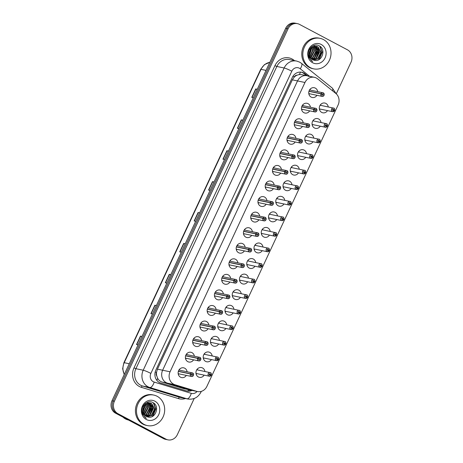 <?xml version="1.0" encoding="UTF-8"?>
<svg xmlns="http://www.w3.org/2000/svg" width="463" height="463" viewBox="0 0 463 463"><rect width="100%" height="100%" fill="white"/><g stroke="black" fill="none" stroke-linecap="round" stroke-linejoin="round"><path stroke-width="0.69" d="M312.288 125.311A4.989 4.491 101.8 0 0 312.809 124.611A4.989 4.491 101.8 0 1 312.288 125.311M313.573 120.947A4.989 4.491 101.8 0 0 313.376 120.102A4.989 4.491 101.8 0 1 313.573 120.947M320.246 126.168A4.989 4.491 -78.2 0 1 315.535 128.367A4.989 4.491 -78.2 0 1 314.458 127.979A4.989 4.491 -78.2 0 1 312.322 121.948A4.989 4.491 -78.2 0 1 317.572 118.597A4.989 4.491 -78.2 0 1 318.648 118.991A4.989 4.491 -78.2 0 1 321.009 122.504M305.036 140.868A4.989 4.491 101.8 0 0 305.551 140.173A4.989 4.491 101.8 0 1 305.036 140.868M306.315 136.51A4.989 4.491 101.8 0 0 306.124 135.665A4.989 4.491 101.8 0 1 306.315 136.51M312.988 141.724A4.989 4.491 -78.2 0 1 308.277 143.929A4.989 4.491 -78.2 0 1 307.2 143.536A4.989 4.491 -78.2 0 1 305.065 137.511A4.989 4.491 -78.2 0 1 310.32 134.16A4.989 4.491 -78.2 0 1 311.391 134.548A4.989 4.491 -78.2 0 1 313.758 138.061M297.778 156.43A4.989 4.491 101.8 0 0 298.294 155.73A4.989 4.491 101.8 0 1 297.778 156.43M299.063 152.072A4.989 4.491 101.8 0 0 298.866 151.222A4.989 4.491 101.8 0 1 299.063 152.072M305.736 157.287A4.989 4.491 -78.2 0 1 301.019 159.486A4.989 4.491 -78.2 0 1 299.943 159.098A4.989 4.491 -78.2 0 1 297.807 153.074A4.989 4.491 -78.2 0 1 303.062 149.723A4.989 4.491 -78.2 0 1 304.139 150.11A4.989 4.491 -78.2 0 1 306.5 153.623M290.521 171.993A4.989 4.491 101.8 0 0 291.042 171.293A4.989 4.491 101.8 0 1 290.521 171.993M291.806 167.629A4.989 4.491 101.8 0 0 291.609 166.784A4.989 4.491 101.8 0 1 291.806 167.629M298.479 172.849A4.989 4.491 -78.2 0 1 293.762 175.049A4.989 4.491 -78.2 0 1 292.691 174.661A4.989 4.491 -78.2 0 1 290.556 168.636A4.989 4.491 -78.2 0 1 295.805 165.279A4.989 4.491 -78.2 0 1 296.881 165.673A4.989 4.491 -78.2 0 1 299.243 169.186M283.263 187.55A4.989 4.491 101.8 0 0 283.784 186.855A4.989 4.491 101.8 0 1 283.263 187.55M284.548 183.192A4.989 4.491 101.8 0 0 284.351 182.347A4.989 4.491 101.8 0 1 284.548 183.192M291.221 188.406A4.989 4.491 -78.2 0 1 286.51 190.611A4.989 4.491 -78.2 0 1 285.434 190.218A4.989 4.491 -78.2 0 1 283.298 184.193A4.989 4.491 -78.2 0 1 288.547 180.842A4.989 4.491 -78.2 0 1 289.624 181.23A4.989 4.491 -78.2 0 1 291.985 184.749M276.012 203.112A4.989 4.491 101.8 0 0 276.527 202.418A4.989 4.491 101.8 0 1 276.012 203.112M277.291 198.754A4.989 4.491 101.8 0 0 277.1 197.904A4.989 4.491 101.8 0 1 277.291 198.754M283.964 203.969A4.989 4.491 -78.2 0 1 279.253 206.168A4.989 4.491 -78.2 0 1 278.176 205.78A4.989 4.491 -78.2 0 1 276.041 199.756A4.989 4.491 -78.2 0 1 281.296 196.405A4.989 4.491 -78.2 0 1 282.366 196.792A4.989 4.491 -78.2 0 1 284.733 200.305M268.754 218.675A4.989 4.491 101.8 0 0 269.269 217.975A4.989 4.491 101.8 0 1 268.754 218.675M270.039 214.311A4.989 4.491 101.8 0 0 269.842 213.466A4.989 4.491 101.8 0 1 270.039 214.311M276.712 219.531A4.989 4.491 -78.2 0 1 271.995 221.731A4.989 4.491 -78.2 0 1 270.919 221.343A4.989 4.491 -78.2 0 1 268.783 215.318A4.989 4.491 -78.2 0 1 274.038 211.961A4.989 4.491 -78.2 0 1 275.115 212.355A4.989 4.491 -78.2 0 1 277.476 215.868M261.497 234.237A4.989 4.491 101.8 0 0 262.017 233.537A4.989 4.491 101.8 0 1 261.497 234.237M262.781 229.874A4.989 4.491 101.8 0 0 262.585 229.029A4.989 4.491 101.8 0 1 262.781 229.874M269.454 235.094A4.989 4.491 -78.2 0 1 264.738 237.293A4.989 4.491 -78.2 0 1 263.667 236.9A4.989 4.491 -78.2 0 1 261.531 230.875A4.989 4.491 -78.2 0 1 266.781 227.524A4.989 4.491 -78.2 0 1 267.857 227.912A4.989 4.491 -78.2 0 1 270.218 231.431M254.239 249.794A4.989 4.491 101.8 0 0 254.76 249.1A4.989 4.491 101.8 0 1 254.239 249.794M255.524 245.436A4.989 4.491 101.8 0 0 255.327 244.586A4.989 4.491 101.8 0 1 255.524 245.436M262.197 250.651A4.989 4.491 -78.2 0 1 257.486 252.85A4.989 4.491 -78.2 0 1 256.409 252.462A4.989 4.491 -78.2 0 1 254.274 246.438A4.989 4.491 -78.2 0 1 259.523 243.087A4.989 4.491 -78.2 0 1 260.6 243.474A4.989 4.491 -78.2 0 1 262.961 246.987M246.987 265.357A4.989 4.491 101.8 0 0 247.502 264.657A4.989 4.491 101.8 0 1 246.987 265.357M248.266 260.999A4.989 4.491 101.8 0 0 248.075 260.148A4.989 4.491 101.8 0 1 248.266 260.999M254.939 266.213A4.989 4.491 -78.2 0 1 250.228 268.413A4.989 4.491 -78.2 0 1 249.152 268.025A4.989 4.491 -78.2 0 1 247.016 262A4.989 4.491 -78.2 0 1 252.271 258.649A4.989 4.491 -78.2 0 1 253.342 259.037A4.989 4.491 -78.2 0 1 255.709 262.55M239.73 280.919A4.989 4.491 101.8 0 0 240.245 280.219A4.989 4.491 101.8 0 1 239.73 280.919M241.009 276.556A4.989 4.491 101.8 0 0 240.818 275.711A4.989 4.491 101.8 0 1 241.009 276.556M247.688 281.776A4.989 4.491 -78.2 0 1 242.971 283.975A4.989 4.491 -78.2 0 1 241.894 283.587A4.989 4.491 -78.2 0 1 239.759 277.557A4.989 4.491 -78.2 0 1 245.014 274.206A4.989 4.491 -78.2 0 1 246.09 274.6A4.989 4.491 -78.2 0 1 248.452 278.113M232.472 296.476A4.989 4.491 101.8 0 0 232.987 295.782A4.989 4.491 101.8 0 1 232.472 296.476M233.757 292.118A4.989 4.491 101.8 0 0 233.56 291.273A4.989 4.491 101.8 0 1 233.757 292.118M240.43 297.333A4.989 4.491 -78.2 0 1 235.713 299.538A4.989 4.491 -78.2 0 1 234.643 299.144A4.989 4.491 -78.2 0 1 232.507 293.12A4.989 4.491 -78.2 0 1 237.756 289.769A4.989 4.491 -78.2 0 1 238.833 290.156A4.989 4.491 -78.2 0 1 241.194 293.669M225.215 312.039A4.989 4.491 101.8 0 0 225.736 311.339A4.989 4.491 101.8 0 1 225.215 312.039M226.5 307.681A4.989 4.491 101.8 0 0 226.303 306.83A4.989 4.491 101.8 0 1 226.5 307.681M233.173 312.895A4.989 4.491 -78.2 0 1 228.462 315.095A4.989 4.491 -78.2 0 1 227.385 314.707A4.989 4.491 -78.2 0 1 225.249 308.682A4.989 4.491 -78.2 0 1 230.499 305.331A4.989 4.491 -78.2 0 1 231.575 305.719A4.989 4.491 -78.2 0 1 233.937 309.232M217.963 327.601A4.989 4.491 101.8 0 0 218.478 326.901A4.989 4.491 101.8 0 1 217.963 327.601M219.242 323.238A4.989 4.491 101.8 0 0 219.051 322.393A4.989 4.491 101.8 0 1 219.242 323.238M225.915 328.458A4.989 4.491 -78.2 0 1 221.204 330.657A4.989 4.491 -78.2 0 1 220.128 330.269A4.989 4.491 -78.2 0 1 217.992 324.239A4.989 4.491 -78.2 0 1 223.241 320.888A4.989 4.491 -78.2 0 1 224.318 321.281A4.989 4.491 -78.2 0 1 226.685 324.795M210.706 343.158A4.989 4.491 101.8 0 0 211.221 342.464A4.989 4.491 101.8 0 1 210.706 343.158M211.985 338.8A4.989 4.491 101.8 0 0 211.794 337.955A4.989 4.491 101.8 0 1 211.985 338.8M218.663 344.015A4.989 4.491 -78.2 0 1 213.947 346.22A4.989 4.491 -78.2 0 1 212.87 345.826A4.989 4.491 -78.2 0 1 210.734 339.801A4.989 4.491 -78.2 0 1 215.989 336.451A4.989 4.491 -78.2 0 1 217.066 336.838A4.989 4.491 -78.2 0 1 219.427 340.357M203.448 358.721A4.989 4.491 101.8 0 0 203.963 358.026A4.989 4.491 101.8 0 1 203.448 358.721M204.733 354.363A4.989 4.491 101.8 0 0 204.536 353.512A4.989 4.491 101.8 0 1 204.733 354.363M211.406 359.577A4.989 4.491 -78.2 0 1 206.689 361.777A4.989 4.491 -78.2 0 1 205.618 361.389A4.989 4.491 -78.2 0 1 203.483 355.364A4.989 4.491 -78.2 0 1 208.732 352.013A4.989 4.491 -78.2 0 1 209.808 352.401A4.989 4.491 -78.2 0 1 212.17 355.914M196.19 374.283A4.989 4.491 101.8 0 0 196.711 373.583A4.989 4.491 101.8 0 1 196.19 374.283M197.475 369.92A4.989 4.491 101.8 0 0 197.279 369.075A4.989 4.491 101.8 0 1 197.475 369.92M204.148 375.14A4.989 4.491 -78.2 0 1 199.437 377.339A4.989 4.491 -78.2 0 1 198.361 376.951A4.989 4.491 -78.2 0 1 196.225 370.927A4.989 4.491 -78.2 0 1 201.474 367.57A4.989 4.491 -78.2 0 1 202.551 367.963A4.989 4.491 -78.2 0 1 204.912 371.476M319.545 109.748A4.989 4.491 101.8 0 0 320.066 109.048A4.989 4.491 101.8 0 1 319.545 109.748M320.83 105.39A4.989 4.491 101.8 0 0 320.633 104.54A4.989 4.491 101.8 0 1 320.83 105.39M327.503 110.605A4.989 4.491 -78.2 0 1 322.792 112.804A4.989 4.491 -78.2 0 1 321.716 112.416A4.989 4.491 -78.2 0 1 319.58 106.392A4.989 4.491 -78.2 0 1 324.829 103.041A4.989 4.491 -78.2 0 1 325.906 103.428A4.989 4.491 -78.2 0 1 328.267 106.941M301.726 110.003A4.989 4.491 101.8 0 0 302.246 109.303A4.989 4.491 101.8 0 1 301.726 110.003M303.01 105.645A4.989 4.491 101.8 0 0 302.814 104.794A4.989 4.491 101.8 0 1 303.01 105.645M309.683 110.86A4.989 4.491 -78.2 0 1 304.972 113.059A4.989 4.491 -78.2 0 1 303.896 112.671A4.989 4.491 -78.2 0 1 301.76 106.646A4.989 4.491 -78.2 0 1 307.01 103.295A4.989 4.491 -78.2 0 1 308.086 103.683A4.989 4.491 -78.2 0 1 310.447 107.196M294.474 125.566A4.989 4.491 101.8 0 0 294.989 124.865A4.989 4.491 101.8 0 1 294.474 125.566M295.753 121.202A4.989 4.491 101.8 0 0 295.562 120.357A4.989 4.491 101.8 0 1 295.753 121.202M302.426 126.422A4.989 4.491 -78.2 0 1 297.715 128.621A4.989 4.491 -78.2 0 1 296.638 128.234A4.989 4.491 -78.2 0 1 294.503 122.203A4.989 4.491 -78.2 0 1 299.758 118.852A4.989 4.491 -78.2 0 1 300.828 119.246A4.989 4.491 -78.2 0 1 303.196 122.759M287.216 141.122A4.989 4.491 101.8 0 0 287.731 140.428A4.989 4.491 101.8 0 1 287.216 141.122M288.495 136.764A4.989 4.491 101.8 0 0 288.304 135.919A4.989 4.491 101.8 0 1 288.495 136.764M295.174 141.979A4.989 4.491 -78.2 0 1 290.457 144.184A4.989 4.491 -78.2 0 1 289.381 143.79A4.989 4.491 -78.2 0 1 287.245 137.766A4.989 4.491 -78.2 0 1 292.5 134.415A4.989 4.491 -78.2 0 1 293.577 134.802A4.989 4.491 -78.2 0 1 295.938 138.321M279.959 156.685A4.989 4.491 101.8 0 0 280.474 155.985A4.989 4.491 101.8 0 1 279.959 156.685M281.244 152.327A4.989 4.491 101.8 0 0 281.047 151.476A4.989 4.491 101.8 0 1 281.244 152.327M287.917 157.542A4.989 4.491 -78.2 0 1 283.2 159.741A4.989 4.491 -78.2 0 1 282.129 159.353A4.989 4.491 -78.2 0 1 279.993 153.328A4.989 4.491 -78.2 0 1 285.243 149.977A4.989 4.491 -78.2 0 1 286.319 150.365A4.989 4.491 -78.2 0 1 288.68 153.878M272.701 172.248A4.989 4.491 101.8 0 0 273.222 171.547A4.989 4.491 101.8 0 1 272.701 172.248M273.986 167.884A4.989 4.491 101.8 0 0 273.789 167.039A4.989 4.491 101.8 0 1 273.986 167.884M280.659 173.104A4.989 4.491 -78.2 0 1 275.948 175.303A4.989 4.491 -78.2 0 1 274.872 174.916A4.989 4.491 -78.2 0 1 272.736 168.891A4.989 4.491 -78.2 0 1 277.985 165.534A4.989 4.491 -78.2 0 1 279.062 165.928A4.989 4.491 -78.2 0 1 281.423 169.441M265.449 187.81A4.989 4.491 101.8 0 0 265.965 187.11A4.989 4.491 101.8 0 1 265.449 187.81M266.729 183.446A4.989 4.491 101.8 0 0 266.538 182.601A4.989 4.491 101.8 0 1 266.729 183.446M273.401 188.661A4.989 4.491 -78.2 0 1 268.69 190.866A4.989 4.491 -78.2 0 1 267.614 190.472A4.989 4.491 -78.2 0 1 265.478 184.448A4.989 4.491 -78.2 0 1 270.728 181.097A4.989 4.491 -78.2 0 1 271.804 181.484A4.989 4.491 -78.2 0 1 274.171 185.003M258.192 203.367A4.989 4.491 101.8 0 0 258.707 202.672A4.989 4.491 101.8 0 1 258.192 203.367M259.471 199.009A4.989 4.491 101.8 0 0 259.28 198.158A4.989 4.491 101.8 0 1 259.471 199.009M266.15 204.224A4.989 4.491 -78.2 0 1 261.433 206.423A4.989 4.491 -78.2 0 1 260.356 206.035A4.989 4.491 -78.2 0 1 258.221 200.01A4.989 4.491 -78.2 0 1 263.476 196.659A4.989 4.491 -78.2 0 1 264.552 197.047A4.989 4.491 -78.2 0 1 266.914 200.56M250.934 218.93A4.989 4.491 101.8 0 0 251.45 218.229A4.989 4.491 101.8 0 1 250.934 218.93M252.219 214.566A4.989 4.491 101.8 0 0 252.022 213.721A4.989 4.491 101.8 0 1 252.219 214.566M258.892 219.786A4.989 4.491 -78.2 0 1 254.175 221.985A4.989 4.491 -78.2 0 1 253.105 221.598A4.989 4.491 -78.2 0 1 250.969 215.573A4.989 4.491 -78.2 0 1 256.218 212.216A4.989 4.491 -78.2 0 1 257.295 212.61A4.989 4.491 -78.2 0 1 259.656 216.123M243.677 234.492A4.989 4.491 101.8 0 0 244.198 233.792A4.989 4.491 101.8 0 1 243.677 234.492M244.962 230.128A4.989 4.491 101.8 0 0 244.765 229.283A4.989 4.491 101.8 0 1 244.962 230.128M251.635 235.349A4.989 4.491 -78.2 0 1 246.924 237.548A4.989 4.491 -78.2 0 1 245.847 237.154A4.989 4.491 -78.2 0 1 243.712 231.13A4.989 4.491 -78.2 0 1 248.961 227.779A4.989 4.491 -78.2 0 1 250.037 228.166A4.989 4.491 -78.2 0 1 252.399 231.685M236.419 250.049A4.989 4.491 101.8 0 0 236.94 249.354A4.989 4.491 101.8 0 1 236.419 250.049M237.704 245.691A4.989 4.491 101.8 0 0 237.507 244.84A4.989 4.491 101.8 0 1 237.704 245.691M244.377 250.905A4.989 4.491 -78.2 0 1 239.666 253.105A4.989 4.491 -78.2 0 1 238.59 252.717A4.989 4.491 -78.2 0 1 236.454 246.692A4.989 4.491 -78.2 0 1 241.703 243.341A4.989 4.491 -78.2 0 1 242.78 243.729A4.989 4.491 -78.2 0 1 245.141 247.242M229.168 265.612A4.989 4.491 101.8 0 0 229.683 264.911A4.989 4.491 101.8 0 1 229.168 265.612M230.447 261.254A4.989 4.491 101.8 0 0 230.256 260.403A4.989 4.491 101.8 0 1 230.447 261.254M237.12 266.468A4.989 4.491 -78.2 0 1 232.409 268.667A4.989 4.491 -78.2 0 1 231.332 268.28A4.989 4.491 -78.2 0 1 229.197 262.255A4.989 4.491 -78.2 0 1 234.452 258.904A4.989 4.491 -78.2 0 1 235.522 259.292A4.989 4.491 -78.2 0 1 237.889 262.805M221.91 281.174A4.989 4.491 101.8 0 0 222.425 280.474A4.989 4.491 101.8 0 1 221.91 281.174M223.195 276.81A4.989 4.491 101.8 0 0 222.998 275.965A4.989 4.491 101.8 0 1 223.195 276.81M229.868 282.031A4.989 4.491 -78.2 0 1 225.151 284.23A4.989 4.491 -78.2 0 1 224.08 283.842A4.989 4.491 -78.2 0 1 221.945 277.812A4.989 4.491 -78.2 0 1 227.194 274.461A4.989 4.491 -78.2 0 1 228.271 274.854A4.989 4.491 -78.2 0 1 230.632 278.367M214.653 296.731A4.989 4.491 101.8 0 0 215.173 296.036A4.989 4.491 101.8 0 1 214.653 296.731M215.937 292.373A4.989 4.491 101.8 0 0 215.741 291.528A4.989 4.491 101.8 0 1 215.937 292.373M222.61 297.587A4.989 4.491 -78.2 0 1 217.899 299.793A4.989 4.491 -78.2 0 1 216.823 299.399A4.989 4.491 -78.2 0 1 214.687 293.374A4.989 4.491 -78.2 0 1 219.937 290.023A4.989 4.491 -78.2 0 1 221.013 290.411A4.989 4.491 -78.2 0 1 223.374 293.924M207.395 312.293A4.989 4.491 101.8 0 0 207.916 311.593A4.989 4.491 101.8 0 1 207.395 312.293M208.68 307.936A4.989 4.491 101.8 0 0 208.483 307.085A4.989 4.491 101.8 0 1 208.68 307.936M215.353 313.15A4.989 4.491 -78.2 0 1 210.642 315.349A4.989 4.491 -78.2 0 1 209.565 314.962A4.989 4.491 -78.2 0 1 207.43 308.937A4.989 4.491 -78.2 0 1 212.679 305.586A4.989 4.491 -78.2 0 1 213.756 305.974A4.989 4.491 -78.2 0 1 216.117 309.487M200.143 327.856A4.989 4.491 101.8 0 0 200.658 327.156A4.989 4.491 101.8 0 1 200.143 327.856M201.422 323.492A4.989 4.491 101.8 0 0 201.231 322.647A4.989 4.491 101.8 0 1 201.422 323.492M208.095 328.713A4.989 4.491 -78.2 0 1 203.384 330.912A4.989 4.491 -78.2 0 1 202.308 330.524A4.989 4.491 -78.2 0 1 200.172 324.494A4.989 4.491 -78.2 0 1 205.427 321.143A4.989 4.491 -78.2 0 1 206.498 321.536A4.989 4.491 -78.2 0 1 208.865 325.049M192.886 343.413A4.989 4.491 101.8 0 0 193.401 342.718A4.989 4.491 101.8 0 1 192.886 343.413M194.171 339.055A4.989 4.491 101.8 0 0 193.974 338.21A4.989 4.491 101.8 0 1 194.171 339.055M200.844 344.269A4.989 4.491 -78.2 0 1 196.127 346.474A4.989 4.491 -78.2 0 1 195.05 346.081A4.989 4.491 -78.2 0 1 192.915 340.056A4.989 4.491 -78.2 0 1 198.17 336.705A4.989 4.491 -78.2 0 1 199.246 337.093A4.989 4.491 -78.2 0 1 201.608 340.612M185.628 358.975A4.989 4.491 101.8 0 0 186.149 358.281A4.989 4.491 101.8 0 1 185.628 358.975M186.913 354.617A4.989 4.491 101.8 0 0 186.716 353.767A4.989 4.491 101.8 0 1 186.913 354.617M193.586 359.832A4.989 4.491 -78.2 0 1 188.875 362.031A4.989 4.491 -78.2 0 1 187.799 361.644A4.989 4.491 -78.2 0 1 185.663 355.619A4.989 4.491 -78.2 0 1 190.912 352.268A4.989 4.491 -78.2 0 1 191.989 352.656A4.989 4.491 -78.2 0 1 194.35 356.169M178.371 374.538A4.989 4.491 101.8 0 0 178.892 373.838A4.989 4.491 101.8 0 1 178.371 374.538M179.656 370.174A4.989 4.491 101.8 0 0 179.459 369.329A4.989 4.491 101.8 0 1 179.656 370.174M186.329 375.395A4.989 4.491 -78.2 0 1 181.618 377.594A4.989 4.491 -78.2 0 1 180.541 377.206A4.989 4.491 -78.2 0 1 178.405 371.181A4.989 4.491 -78.2 0 1 183.655 367.825A4.989 4.491 -78.2 0 1 184.731 368.218A4.989 4.491 -78.2 0 1 187.093 371.731M308.983 94.44A4.989 4.491 101.8 0 0 309.504 93.746A4.989 4.491 101.8 0 1 308.983 94.44M310.268 90.082A4.989 4.491 101.8 0 0 310.071 89.232A4.989 4.491 101.8 0 1 310.268 90.082M316.941 95.297A4.989 4.491 -78.2 0 1 312.224 97.496A4.989 4.491 -78.2 0 1 311.153 97.108A4.989 4.491 -78.2 0 1 309.018 91.084A4.989 4.491 -78.2 0 1 314.267 87.733A4.989 4.491 -78.2 0 1 315.344 88.12A4.989 4.491 -78.2 0 1 317.705 91.633M317.641 78.855A9.353 8.421 101.8 0 0 316.397 78.039A9.353 8.421 101.8 0 0 314.383 77.309A9.353 8.421 101.8 0 0 304.972 82.489L170.071 371.789A9.353 8.421 101.8 0 0 174.997 384.753L196.833 391.385A9.353 8.421 101.8 0 0 197.487 391.553A9.353 8.421 101.8 0 0 206.897 386.373L338.106 105.003A9.353 8.421 101.8 0 0 335.779 93.416L317.641 78.855M308.96 76.482A9.353 8.421 101.8 0 0 306.946 75.753A9.353 8.421 101.8 0 0 297.535 80.932L162.635 370.232A9.353 8.421 101.8 0 0 167.56 383.196L189.396 389.834A9.353 8.421 101.8 0 0 190.05 390.002L197.487 391.553M292.344 79.85L297.535 80.932A9.353 8.421 101.8 0 1 306.946 75.753L301.569 74.63L299.306 74.549L297.067 75.168A3.119 2.807 101.8 0 0 294.335 76.945L292.344 79.85L157.443 369.15L156.471 372.588A3.119 2.807 101.8 0 0 156.789 375.985L157.669 378.288C158.63 380.164 160.088 381.414 162.05 382.044L183.88 388.683L190.05 390.002A9.353 8.421 101.8 0 1 189.396 389.834L196.833 391.385M304.972 82.489L297.535 80.932L162.635 370.232A9.353 8.421 101.8 0 0 167.56 383.196L189.396 389.834L183.88 388.683M294.265 77.089A9.353 8.421 -78.2 0 1 297.067 75.168M156.789 375.985A9.353 8.421 -78.2 0 1 156.54 372.443M194.211 398.487L177.335 434.67A9.353 8.421 -78.2 0 1 167.93 439.85A9.353 8.421 -78.2 0 1 165.91 439.121L117.943 413.679L116.751 413.43A9.353 8.421 -78.2 0 1 113.18 401.027L286.857 28.579A9.353 8.421 -78.2 0 1 296.268 23.399A9.353 8.421 -78.2 0 0 286.857 28.579L113.18 401.027A9.353 8.421 -78.2 0 0 116.751 413.43L164.718 438.872L116.751 413.43L115.553 413.181A9.353 8.421 -78.2 0 1 111.988 400.779L285.665 28.33A9.353 8.421 -78.2 0 1 295.07 23.15L297.46 23.648A9.353 8.421 -78.2 0 1 299.48 24.377L347.447 49.819A9.353 8.421 -78.2 0 1 351.012 62.221L336.265 93.839M167.93 439.85L166.732 439.601A9.353 8.421 -78.2 0 1 164.718 438.872A9.353 8.421 -78.2 0 0 166.732 439.601L165.54 439.352A9.353 8.421 -78.2 0 1 163.52 438.623L115.553 413.181M141.938 336.549L140.451 336.126L136.521 344.553L138.055 344.871M141.985 336.445L140.451 336.126M156.344 305.649L154.856 305.227L150.926 313.654L152.466 313.978M156.396 305.551L154.856 305.227M170.754 274.756L169.267 274.333L165.337 282.76L166.871 283.078M170.801 274.652L169.267 274.333M185.159 243.856L183.672 243.434L179.742 251.86L181.282 252.185M185.206 243.758L183.672 243.434M257.196 89.371L255.709 88.948L251.779 97.375L253.319 97.699M257.249 89.272L255.709 88.948M242.791 120.27L241.304 119.848L237.374 128.274L238.908 128.592M242.838 120.166L241.304 119.848M228.386 151.169L226.893 150.747L222.963 159.174L224.503 159.492M228.433 151.065L226.893 150.747M213.975 182.063L212.488 181.641L208.558 190.067L210.092 190.391M214.022 181.965L212.488 181.641M199.57 212.963L198.077 212.54L194.153 220.967L195.687 221.285M199.617 212.858L198.077 212.54M307.594 75.891L304.99 73.796A9.353 8.421 101.8 0 0 303.745 72.98A9.353 8.421 101.8 0 0 301.731 72.251A9.353 8.421 101.8 0 0 292.321 77.431L155.846 370.105A9.353 8.421 101.8 0 0 160.771 383.069L186.427 390.87A9.353 8.421 101.8 0 0 187.087 391.038A9.353 8.421 101.8 0 0 192.052 390.419M301.199 72.159A9.353 8.421 -78.2 0 1 302.686 72.755A9.353 8.421 -78.2 0 1 303.925 73.576L306.535 75.666M117.943 413.679A9.353 8.421 -78.2 0 1 114.378 401.282L288.055 28.833A9.353 8.421 -78.2 0 1 297.46 23.648M190.987 390.199A9.353 8.421 -78.2 0 1 186.554 390.905M321.056 93.688A1.869 1.684 -78.2 0 1 324.106 95.129A1.869 1.684 -78.2 0 1 321.733 96.24A1.869 1.684 -78.2 0 1 320.986 93.833L321.067 93.862A1.806 1.626 101.8 0 0 323.996 95.326A1.806 1.626 101.8 0 0 321.131 93.717L308.989 91.165M321.131 93.717L322.057 94.267A0.625 0.561 -78.2 0 1 323.076 94.747A0.625 0.561 -78.2 0 1 322.283 95.118A0.625 0.561 -78.2 0 1 322.034 94.319L321.067 93.862M320.986 93.833L308.943 91.315M334.616 110.582L334.587 110.559A1.806 1.626 101.8 0 0 331.658 109.094A1.806 1.626 101.8 0 0 334.523 110.703L334.546 110.726A1.869 1.684 -78.2 0 1 331.496 109.285A1.869 1.684 -78.2 0 1 333.869 108.174A1.869 1.684 -78.2 0 1 334.616 110.576L334.153 110.483M334.523 110.703L333.597 110.153A0.625 0.561 -78.2 0 1 332.579 109.673A0.625 0.561 -78.2 0 1 333.372 109.303A0.625 0.561 -78.2 0 1 333.62 110.107L332.544 109.881M334.552 110.726L332.7 111.693L319.348 108.903A4.676 4.213 -78.2 0 1 319.354 108.927M333.62 110.107L334.587 110.559M333.597 110.153L332.544 109.934M313.798 109.245A1.869 1.684 -78.2 0 1 316.848 110.686A1.869 1.684 -78.2 0 1 314.475 111.797A1.869 1.684 -78.2 0 1 313.729 109.395L313.81 109.424A1.806 1.626 101.8 0 0 316.738 110.888A1.806 1.626 101.8 0 0 313.873 109.28L301.731 106.727M313.873 109.28L314.799 109.829A0.625 0.561 -78.2 0 1 315.818 110.31A0.625 0.561 -78.2 0 1 315.025 110.68A0.625 0.561 -78.2 0 1 314.776 109.881L313.81 109.424M313.729 109.395L301.691 106.878M306.541 124.807A1.869 1.684 -78.2 0 1 309.591 126.249A1.869 1.684 -78.2 0 1 307.224 127.36A1.869 1.684 -78.2 0 1 306.477 124.952L306.552 124.981A1.806 1.626 101.8 0 0 309.481 126.451A1.806 1.626 101.8 0 0 306.616 124.842L294.48 122.284M306.616 124.842L307.548 125.392A0.625 0.561 -78.2 0 1 308.561 125.872A0.625 0.561 -78.2 0 1 307.773 126.243A0.625 0.561 -78.2 0 1 307.525 125.438L306.552 124.981M306.477 124.952L294.433 122.44M299.289 140.37A1.869 1.684 -78.2 0 1 302.339 141.811A1.869 1.684 -78.2 0 1 299.966 142.922A1.869 1.684 -78.2 0 1 299.22 140.515L299.295 140.544A1.806 1.626 101.8 0 0 302.223 142.008A1.806 1.626 101.8 0 0 299.364 140.405L287.222 137.847M299.364 140.405L300.29 140.955A0.625 0.561 -78.2 0 1 301.309 141.435A0.625 0.561 -78.2 0 1 300.516 141.805A0.625 0.561 -78.2 0 1 300.267 141.001L299.295 140.544M299.22 140.515L287.176 137.997M292.031 155.927A1.869 1.684 -78.2 0 1 295.081 157.368A1.869 1.684 -78.2 0 1 292.709 158.479A1.869 1.684 -78.2 0 1 291.962 156.077L292.037 156.106A1.806 1.626 101.8 0 0 294.972 157.57A1.806 1.626 101.8 0 0 292.107 155.962L279.965 153.409M292.107 155.962L293.033 156.511A0.625 0.561 -78.2 0 1 294.051 156.992A0.625 0.561 -78.2 0 1 293.258 157.362A0.625 0.561 -78.2 0 1 293.01 156.563L292.037 156.106M291.962 156.077L279.918 153.56M312.872 120.779A4.676 4.213 -78.2 0 1 312.878 120.802L326.612 123.737C327.15 123.638 327.399 124.443 327.364 126.139L327.335 126.121A1.806 1.626 101.8 0 0 324.401 124.657A1.806 1.626 101.8 0 0 327.266 126.266L327.289 126.289A1.869 1.684 -78.2 0 1 324.239 124.848A1.869 1.684 -78.2 0 1 326.612 123.737A1.869 1.684 -78.2 0 1 327.358 126.139L326.895 126.046M327.266 126.266L326.34 125.716A0.625 0.561 -78.2 0 1 325.321 125.236A0.625 0.561 -78.2 0 1 326.114 124.865A0.625 0.561 -78.2 0 1 326.363 125.664L325.286 125.438M326.363 125.664L327.335 126.121M326.34 125.716L325.286 125.496M305.615 136.342A4.676 4.213 -78.2 0 1 305.621 136.365L319.36 139.299C319.892 139.201 320.141 140.005 320.107 141.701L320.078 141.684A1.806 1.626 101.8 0 0 317.149 140.22A1.806 1.626 101.8 0 0 320.008 141.823L320.031 141.846A1.869 1.684 -78.2 0 1 316.981 140.405A1.869 1.684 -78.2 0 1 319.354 139.294A1.869 1.684 -78.2 0 1 320.101 141.695L319.638 141.603M320.008 141.823L319.082 141.273A0.625 0.561 -78.2 0 1 318.069 140.793A0.625 0.561 -78.2 0 1 318.857 140.422A0.625 0.561 -78.2 0 1 319.105 141.227L318.035 141.001M319.105 141.227L320.078 141.684M319.082 141.273L318.035 141.059M312.843 157.264L312.82 157.246A1.806 1.626 101.8 0 0 309.892 155.776A1.806 1.626 101.8 0 0 312.756 157.385L312.774 157.408A1.869 1.684 -78.2 0 1 309.724 155.967A1.869 1.684 -78.2 0 1 312.097 154.856C312.635 154.764 312.884 155.562 312.849 157.264L312.38 157.165M312.756 157.385L311.825 156.835A0.625 0.561 -78.2 0 1 310.812 156.355A0.625 0.561 -78.2 0 1 311.599 155.985A0.625 0.561 -78.2 0 1 311.848 156.789L310.777 156.563M297.599 155.585A4.676 4.213 -78.2 0 1 297.587 155.609L310.933 158.375L312.785 157.408M311.848 156.789L312.82 157.246M311.825 156.835L310.777 156.616M316.42 46.312L317.659 46.798L320.79 52.504L317.549 58.795L313.353 60.005M313.549 60.074L317.971 58.888L321.212 52.597L318.081 46.885L316.628 46.346L311.993 47.527L309.475 51.677A7.049 6.343 -78.2 0 0 312.641 59.686A7.049 6.343 -78.2 0 0 313.943 60.184C321.756 62.922 326.49 49.46 319.551 46.034C313.694 42.075 305.881 50.357 308.809 57.331L312.652 61.695C309.423 59.05 308.364 55.71 309.475 51.677M315.552 46.236L319.105 52.157L315.864 58.448L312.566 59.646M312.756 59.744L316.281 58.535L319.528 52.244L316.397 46.532L315.772 46.242M314.661 46.317L317.415 51.804L314.174 58.095L311.807 59.148M311.993 59.287L314.597 58.182L317.838 51.891L314.886 46.283M313.729 46.56L315.731 51.451L312.49 57.742L311.084 58.5M311.263 58.679L312.907 57.829L316.154 51.538L313.966 46.479M312.756 47.006L314.041 51.098L310.407 57.643M310.569 57.881L311.223 57.476L314.464 51.185L313.005 46.873M311.321 47.023L311.564 47.446M311.715 47.758L312.357 50.745L309.793 56.498M309.938 56.822L312.78 50.832L311.981 47.533M311.825 47.249L311.547 46.827M310.551 49.095L310.667 50.392L309.307 54.767M309.024 55.161L308.422 55.844M309.406 55.294L311.09 50.479L310.864 48.661M310.737 48.221L310.575 47.782M313.868 45.883L314.284 46.092M314.69 46.167L314.088 45.889M310.378 67.656A15.592 14.035 -78.2 0 1 303.705 48.823A15.592 14.035 -78.2 0 1 320.118 38.354A15.592 14.035 -78.2 0 1 323.475 39.569A15.592 14.035 -78.2 0 1 330.154 58.396A15.592 14.035 -78.2 0 1 313.74 68.871A15.592 14.035 -78.2 0 1 310.378 67.656M313.74 68.871L312.675 68.651A15.592 14.035 -78.2 0 1 309.319 67.436A15.592 14.035 -78.2 0 1 302.646 48.603A15.592 14.035 -78.2 0 1 319.053 38.128L320.118 38.354M321.2 44.454A10.169 9.156 -78.2 0 1 325.072 57.933A10.169 9.156 -78.2 0 1 312.658 62.771A10.169 9.156 -78.2 0 1 308.78 49.292A10.169 9.156 -78.2 0 1 321.2 44.454M310.494 49.188A14.029 12.634 -78.2 0 1 309.515 54.455M308.902 55.873A14.029 12.634 -78.2 0 1 308.566 56.515M309.238 54.055L310.181 49.72M314.29 58.014L316.929 51.121L316.449 48.193M315.974 58.361L318.613 51.468L318.133 48.546M318.579 59.82L321.988 52.174L319.603 46.068M309.267 54.46L310.378 49.367M315.129 57.29L317.138 51.162L316.9 49.095M316.819 57.643L318.828 51.515L318.585 49.448M319.215 59.472L322.202 52.221L320.06 46.375M150.076 403.03L151.32 403.516L154.451 409.228L151.21 415.519L147.008 416.723M147.211 416.793L151.627 415.606L154.874 409.315L151.742 403.603L150.29 403.07L145.654 404.245L143.131 408.395A7.049 6.343 -78.2 0 0 146.296 416.405A7.049 6.343 -78.2 0 0 147.599 416.903C155.412 419.64 160.146 406.178 153.212 402.752C147.356 398.799 139.537 407.075 142.471 414.049L146.308 418.413C143.084 415.768 142.025 412.429 143.131 408.395M149.213 402.96L152.761 408.875L149.52 415.166L146.227 416.364M146.418 416.463L149.943 415.253L153.184 408.962L150.053 403.25L149.433 402.96M148.316 403.036L151.077 408.522L147.836 414.813L145.469 415.867M145.654 416.005L148.253 414.9L151.499 408.609L148.548 403.001M147.39 403.279L149.387 408.169L146.146 414.46L144.745 415.218M144.925 415.398L146.568 414.547L149.809 408.256L147.628 403.198M146.412 403.73L147.703 407.816L144.068 414.362M144.23 414.599L144.884 414.194L148.125 407.903L146.661 403.591M144.977 403.742L145.22 404.164M145.376 404.477L146.013 407.463L143.449 413.216M143.594 413.54L146.435 407.55L145.642 404.251M145.48 403.967L145.208 403.545M144.213 405.814L144.329 407.11L142.969 411.491M142.685 411.879L142.083 412.562M143.067 412.018L144.751 407.197L144.525 405.385M144.398 404.94L144.236 404.5M147.523 402.607L147.946 402.81M148.345 402.891L147.743 402.607M128.506 420.051A14.029 12.634 -78.2 0 1 125.566 418.974A14.029 12.634 -78.2 0 1 122.984 417.122M144.039 424.374A15.592 14.035 -78.2 0 1 137.366 405.547A15.592 14.035 -78.2 0 1 153.774 395.072A15.592 14.035 -78.2 0 1 157.136 396.287A15.592 14.035 -78.2 0 1 163.809 415.12A15.592 14.035 -78.2 0 1 147.402 425.59A15.592 14.035 -78.2 0 1 144.039 424.374M147.402 425.59L146.337 425.37A15.592 14.035 -78.2 0 1 142.974 424.154A15.592 14.035 -78.2 0 1 136.301 405.322A15.592 14.035 -78.2 0 1 152.715 394.846L153.774 395.072M154.856 401.172A10.169 9.156 -78.2 0 1 158.734 414.651A10.169 9.156 -78.2 0 1 146.32 419.49A10.169 9.156 -78.2 0 1 142.442 406.01A10.169 9.156 -78.2 0 1 154.856 401.172M144.155 405.906A14.029 12.634 -78.2 0 1 143.171 411.173M142.563 412.591A14.029 12.634 -78.2 0 1 142.228 413.233M142.893 410.774L143.843 406.445M147.946 414.732L150.591 407.839L150.105 404.911M149.636 415.085L152.275 408.192L151.795 405.264M152.24 416.538L155.649 408.893L153.265 402.787M142.928 411.185L144.039 406.086M148.791 414.009L150.799 407.88L150.556 405.814M150.481 414.362L152.483 408.233L152.246 406.167M152.877 416.191L155.857 408.939L153.722 403.094M284.774 171.489A1.869 1.684 -78.2 0 1 287.824 172.93A1.869 1.684 -78.2 0 1 285.451 174.042A1.869 1.684 -78.2 0 1 284.704 171.634L284.786 171.669A1.806 1.626 101.8 0 0 287.714 173.133A1.806 1.626 101.8 0 0 284.849 171.524L272.707 168.966M284.849 171.524L285.775 172.074A0.625 0.561 -78.2 0 1 286.794 172.554A0.625 0.561 -78.2 0 1 286.001 172.925A0.625 0.561 -78.2 0 1 285.752 172.12L284.786 171.669M284.704 171.634L272.661 169.122M277.516 187.052A1.869 1.684 -78.2 0 1 280.566 188.493A1.869 1.684 -78.2 0 1 278.194 189.604A1.869 1.684 -78.2 0 1 277.453 187.197L277.528 187.226A1.806 1.626 101.8 0 0 280.456 188.69A1.806 1.626 101.8 0 0 277.592 187.087L265.455 184.529M277.592 187.087L278.523 187.637A0.625 0.561 -78.2 0 1 279.536 188.117A0.625 0.561 -78.2 0 1 278.749 188.487A0.625 0.561 -78.2 0 1 278.5 187.683L277.528 187.226M277.453 187.197L265.409 184.679M270.265 202.609A1.869 1.684 -78.2 0 1 273.315 204.056A1.869 1.684 -78.2 0 1 270.942 205.167A1.869 1.684 -78.2 0 1 270.195 202.759L270.27 202.788A1.806 1.626 101.8 0 0 273.199 204.252A1.806 1.626 101.8 0 0 270.34 202.644L258.198 200.091M270.34 202.644L271.266 203.193A0.625 0.561 -78.2 0 1 272.279 203.674A0.625 0.561 -78.2 0 1 271.492 204.044A0.625 0.561 -78.2 0 1 271.243 203.245L270.27 202.788M270.195 202.759L258.151 200.242M305.592 172.821L305.563 172.803A1.806 1.626 101.8 0 0 302.634 171.339A1.806 1.626 101.8 0 0 305.499 172.948L305.522 172.971A1.869 1.684 -78.2 0 1 302.472 171.53A1.869 1.684 -78.2 0 1 304.845 170.419A1.869 1.684 -78.2 0 1 305.592 172.821L305.129 172.728M305.499 172.948L304.573 172.398A0.625 0.561 -78.2 0 1 303.554 171.918A0.625 0.561 -78.2 0 1 304.347 171.547A0.625 0.561 -78.2 0 1 304.596 172.346L303.52 172.126M305.528 172.971L303.676 173.932L290.324 171.142A4.676 4.213 -78.2 0 1 290.33 171.165M304.596 172.346L305.563 172.803M304.573 172.398L303.52 172.178M283.854 183.047A4.676 4.213 -78.2 0 0 283.848 183.024L297.587 185.981C298.126 185.883 298.375 186.687 298.34 188.383L298.311 188.366A1.806 1.626 101.8 0 0 295.377 186.902A1.806 1.626 101.8 0 0 298.241 188.505L298.265 188.534A1.869 1.684 -78.2 0 1 295.215 187.087A1.869 1.684 -78.2 0 1 297.587 185.976A1.869 1.684 -78.2 0 1 298.334 188.377L297.871 188.285M298.241 188.505L297.315 187.961A0.625 0.561 -78.2 0 1 296.297 187.474A0.625 0.561 -78.2 0 1 297.09 187.104A0.625 0.561 -78.2 0 1 297.339 187.909L296.262 187.683M297.339 187.909L298.311 188.366M297.315 187.961L296.262 187.741M276.59 198.586A4.676 4.213 -78.2 0 1 276.596 198.61L290.336 201.538C290.868 201.446 291.117 202.244 291.082 203.946L291.053 203.928A1.806 1.626 101.8 0 0 288.125 202.458A1.806 1.626 101.8 0 0 290.984 204.067L291.007 204.09A1.869 1.684 -78.2 0 1 287.957 202.649A1.869 1.684 -78.2 0 1 290.33 201.538A1.869 1.684 -78.2 0 1 291.077 203.94L290.614 203.847M290.984 204.067L290.058 203.517A0.625 0.561 -78.2 0 1 289.045 203.037A0.625 0.561 -78.2 0 1 289.832 202.667A0.625 0.561 -78.2 0 1 290.081 203.471L289.005 203.245M290.081 203.471L291.053 203.928M290.058 203.517L289.01 203.298M263.007 218.171A1.869 1.684 -78.2 0 1 266.057 219.612A1.869 1.684 -78.2 0 1 263.684 220.724A1.869 1.684 -78.2 0 1 262.938 218.316L263.013 218.351A1.806 1.626 101.8 0 0 265.947 219.815A1.806 1.626 101.8 0 0 263.082 218.206L250.94 215.648M263.082 218.206L264.008 218.756A0.625 0.561 -78.2 0 1 265.027 219.236A0.625 0.561 -78.2 0 1 264.234 219.607A0.625 0.561 -78.2 0 1 263.985 218.802L263.013 218.351M262.938 218.316L250.894 215.804M255.75 233.734A1.869 1.684 -78.2 0 1 258.8 235.175A1.869 1.684 -78.2 0 1 256.427 236.286A1.869 1.684 -78.2 0 1 255.68 233.879L255.761 233.908A1.806 1.626 101.8 0 0 258.69 235.372A1.806 1.626 101.8 0 0 255.825 233.769L243.683 231.211M255.825 233.769L256.751 234.319A0.625 0.561 -78.2 0 1 257.769 234.799A0.625 0.561 -78.2 0 1 256.977 235.169A0.625 0.561 -78.2 0 1 256.728 234.365L255.761 233.908M255.68 233.879L243.636 231.361M248.492 249.291A1.869 1.684 -78.2 0 1 251.542 250.738A1.869 1.684 -78.2 0 1 249.169 251.849A1.869 1.684 -78.2 0 1 248.428 249.441L248.504 249.47A1.806 1.626 101.8 0 0 251.432 250.934A1.806 1.626 101.8 0 0 248.567 249.326L236.431 246.773M248.567 249.326L249.499 249.875A0.625 0.561 -78.2 0 1 250.512 250.356A0.625 0.561 -78.2 0 1 249.725 250.726A0.625 0.561 -78.2 0 1 249.476 249.927L248.504 249.47M248.428 249.441L236.385 246.924M241.24 264.853A1.869 1.684 -78.2 0 1 244.29 266.294A1.869 1.684 -78.2 0 1 241.917 267.406A1.869 1.684 -78.2 0 1 241.171 265.004L241.246 265.033A1.806 1.626 101.8 0 0 244.175 266.497A1.806 1.626 101.8 0 0 241.316 264.888L229.173 262.336M241.316 264.888L242.242 265.438A0.625 0.561 -78.2 0 1 243.254 265.918A0.625 0.561 -78.2 0 1 242.467 266.289A0.625 0.561 -78.2 0 1 242.218 265.49L241.246 265.033M241.171 265.004L229.127 262.486M233.983 280.416A1.869 1.684 -78.2 0 1 237.033 281.857A1.869 1.684 -78.2 0 1 234.66 282.968A1.869 1.684 -78.2 0 1 233.913 280.561L233.989 280.59A1.806 1.626 101.8 0 0 236.923 282.06A1.806 1.626 101.8 0 0 234.058 280.451L221.916 277.893M234.058 280.451L234.984 281A0.625 0.561 -78.2 0 1 236.003 281.481A0.625 0.561 -78.2 0 1 235.21 281.851A0.625 0.561 -78.2 0 1 234.961 281.047L233.989 280.59M233.913 280.561L221.87 278.043M269.321 214.166L283.078 217.101C283.611 217.008 283.86 217.807 283.825 219.508L283.796 219.485A1.806 1.626 101.8 0 0 280.867 218.021A1.806 1.626 101.8 0 0 283.732 219.63L283.75 219.653A1.869 1.684 -78.2 0 1 280.7 218.212A1.869 1.684 -78.2 0 1 283.072 217.101A1.869 1.684 -78.2 0 1 283.825 219.503M283.732 219.63L282.8 219.08A0.625 0.561 -78.2 0 1 281.788 218.6A0.625 0.561 -78.2 0 1 282.575 218.229A0.625 0.561 -78.2 0 1 282.824 219.028L281.753 218.808M268.575 217.83A4.676 4.213 -78.2 0 1 268.563 217.847L281.903 220.614L283.761 219.653M283.819 219.508L283.356 219.41M282.824 219.028L283.796 219.485M282.8 219.08L281.753 218.86M276.567 235.065L276.538 235.048A1.806 1.626 101.8 0 0 273.61 233.584A1.806 1.626 101.8 0 0 276.475 235.192L276.498 235.216A1.869 1.684 -78.2 0 1 273.448 233.769A1.869 1.684 -78.2 0 1 275.821 232.657A1.869 1.684 -78.2 0 1 276.567 235.059L276.104 234.972M276.475 235.192L275.549 234.643A0.625 0.561 -78.2 0 1 274.53 234.162A0.625 0.561 -78.2 0 1 275.323 233.792A0.625 0.561 -78.2 0 1 275.572 234.591L274.495 234.365M276.504 235.216L274.652 236.176L261.3 233.387A4.676 4.213 -78.2 0 1 261.306 233.41M275.572 234.591L276.538 235.048M275.549 234.643L274.495 234.423M254.829 245.292A4.676 4.213 -78.2 0 0 254.824 245.268L268.563 248.22C269.101 248.127 269.35 248.926 269.316 250.628L269.287 250.61A1.806 1.626 101.8 0 0 266.352 249.146A1.806 1.626 101.8 0 0 269.217 250.749L269.24 250.772A1.869 1.684 -78.2 0 1 266.19 249.331A1.869 1.684 -78.2 0 1 268.563 248.22A1.869 1.684 -78.2 0 1 269.31 250.622L268.847 250.529M269.217 250.749L268.291 250.199A0.625 0.561 -78.2 0 1 267.273 249.719A0.625 0.561 -78.2 0 1 268.065 249.349A0.625 0.561 -78.2 0 1 268.314 250.153L267.238 249.927M268.314 250.153L269.287 250.61M268.291 250.199L267.238 249.979M247.566 260.825A4.676 4.213 -78.2 0 1 247.572 260.848L261.311 263.783C261.844 263.69 262.093 264.489 262.058 266.19L262.029 266.167A1.806 1.626 101.8 0 0 259.101 264.703A1.806 1.626 101.8 0 0 261.96 266.312L261.983 266.335A1.869 1.684 -78.2 0 1 258.933 264.894A1.869 1.684 -78.2 0 1 261.306 263.783A1.869 1.684 -78.2 0 1 262.052 266.184L261.589 266.092M261.96 266.312L261.034 265.762A0.625 0.561 -78.2 0 1 260.021 265.282A0.625 0.561 -78.2 0 1 260.808 264.911A0.625 0.561 -78.2 0 1 261.057 265.716L259.98 265.49M261.057 265.716L262.029 266.167M261.034 265.762L259.986 265.542M240.297 276.405L254.054 279.345C254.586 279.247 254.835 280.051 254.8 281.747L254.772 281.73A1.806 1.626 101.8 0 0 251.843 280.265A1.806 1.626 101.8 0 0 254.708 281.874L254.725 281.898A1.869 1.684 -78.2 0 1 251.675 280.456A1.869 1.684 -78.2 0 1 254.048 279.345A1.869 1.684 -78.2 0 1 254.8 281.747L254.332 281.654M254.708 281.874L253.776 281.325A0.625 0.561 -78.2 0 1 252.763 280.844A0.625 0.561 -78.2 0 1 253.55 280.474A0.625 0.561 -78.2 0 1 253.799 281.272L252.729 281.047M253.799 281.272L254.772 281.73M253.776 281.325L252.729 281.105M226.725 295.979A1.869 1.684 -78.2 0 1 229.775 297.42A1.869 1.684 -78.2 0 1 227.402 298.531A1.869 1.684 -78.2 0 1 226.656 296.123L226.737 296.152A1.806 1.626 101.8 0 0 229.665 297.616A1.806 1.626 101.8 0 0 226.801 296.013L214.658 293.455M226.801 296.013L227.727 296.557A0.625 0.561 -78.2 0 1 228.745 297.043A0.625 0.561 -78.2 0 1 227.952 297.414A0.625 0.561 -78.2 0 1 227.703 296.609L226.737 296.152M226.656 296.123L214.612 293.606M219.468 311.535A1.869 1.684 -78.2 0 1 222.518 312.976A1.869 1.684 -78.2 0 1 220.145 314.088A1.869 1.684 -78.2 0 1 219.398 311.686L219.479 311.715A1.806 1.626 101.8 0 0 222.408 313.179A1.806 1.626 101.8 0 0 219.543 311.57L207.401 309.018M219.543 311.57L220.469 312.12A0.625 0.561 -78.2 0 1 221.488 312.6A0.625 0.561 -78.2 0 1 220.695 312.971A0.625 0.561 -78.2 0 1 220.452 312.172L219.479 311.715M219.398 311.686L207.36 309.168M212.216 327.098A1.869 1.684 -78.2 0 1 215.266 328.539A1.869 1.684 -78.2 0 1 212.893 329.65A1.869 1.684 -78.2 0 1 212.147 327.243L212.222 327.272A1.806 1.626 101.8 0 0 215.15 328.742A1.806 1.626 101.8 0 0 212.291 327.133L200.149 324.575M212.291 327.133L213.217 327.682A0.625 0.561 -78.2 0 1 214.23 328.163A0.625 0.561 -78.2 0 1 213.443 328.533A0.625 0.561 -78.2 0 1 213.194 327.729L212.222 327.272M212.147 327.243L200.103 324.731M204.959 342.661A1.869 1.684 -78.2 0 1 208.009 344.102A1.869 1.684 -78.2 0 1 205.636 345.213A1.869 1.684 -78.2 0 1 204.889 342.805L204.964 342.834A1.806 1.626 101.8 0 0 207.899 344.298A1.806 1.626 101.8 0 0 205.034 342.695L192.892 340.137M205.034 342.695L205.96 343.245A0.625 0.561 -78.2 0 1 206.978 343.725A0.625 0.561 -78.2 0 1 206.185 344.096A0.625 0.561 -78.2 0 1 205.937 343.291L204.964 342.834M204.889 342.805L192.845 340.288M197.701 358.217A1.869 1.684 -78.2 0 1 200.751 359.664A1.869 1.684 -78.2 0 1 198.378 360.77A1.869 1.684 -78.2 0 1 197.632 358.368L197.713 358.397A1.806 1.626 101.8 0 0 200.641 359.861A1.806 1.626 101.8 0 0 197.776 358.252L185.634 355.7M197.776 358.252L198.702 358.802A0.625 0.561 -78.2 0 1 199.721 359.282A0.625 0.561 -78.2 0 1 198.928 359.653A0.625 0.561 -78.2 0 1 198.679 358.854L197.713 358.397M197.632 358.368L185.588 355.85M190.443 373.78A1.869 1.684 -78.2 0 1 193.493 375.221A1.869 1.684 -78.2 0 1 191.121 376.332A1.869 1.684 -78.2 0 1 190.374 373.925L190.455 373.959A1.806 1.626 101.8 0 0 193.384 375.424A1.806 1.626 101.8 0 0 190.519 373.815L178.377 371.257M190.519 373.815L191.445 374.364A0.625 0.561 -78.2 0 1 192.463 374.845A0.625 0.561 -78.2 0 1 191.67 375.215A0.625 0.561 -78.2 0 1 191.422 374.411L190.455 373.959M190.374 373.925L178.336 371.413M247.537 297.31L247.514 297.292A1.806 1.626 101.8 0 0 244.586 295.828A1.806 1.626 101.8 0 0 247.45 297.431L247.474 297.454A1.869 1.684 -78.2 0 1 244.423 296.013A1.869 1.684 -78.2 0 1 246.796 294.902A1.869 1.684 -78.2 0 1 247.543 297.304L247.08 297.211M247.45 297.431L246.524 296.881A0.625 0.561 -78.2 0 1 245.506 296.401A0.625 0.561 -78.2 0 1 246.299 296.031A0.625 0.561 -78.2 0 1 246.547 296.835L245.471 296.609M247.479 297.454L245.627 298.421L232.276 295.631A4.676 4.213 -78.2 0 1 232.281 295.654M246.547 296.835L247.514 297.292M246.524 296.881L245.471 296.661M225.799 307.513A4.676 4.213 -78.2 0 1 225.805 307.53L239.539 310.465C240.077 310.372 240.326 311.171 240.291 312.872L240.256 312.855A1.806 1.626 101.8 0 0 237.328 311.385A1.806 1.626 101.8 0 0 240.193 312.994L240.216 313.017A1.869 1.684 -78.2 0 1 237.166 311.576A1.869 1.684 -78.2 0 1 239.539 310.465A1.869 1.684 -78.2 0 1 240.285 312.866L239.822 312.774M240.193 312.994L239.267 312.444A0.625 0.561 -78.2 0 1 238.248 311.964A0.625 0.561 -78.2 0 1 239.041 311.593A0.625 0.561 -78.2 0 1 239.29 312.398L238.214 312.172M239.29 312.398L240.256 312.855M239.267 312.444L238.214 312.224M218.542 323.07A4.676 4.213 -78.2 0 1 218.548 323.093L232.287 326.027C232.82 325.929 233.068 326.733 233.034 328.429L233.005 328.412A1.806 1.626 101.8 0 0 230.07 326.947A1.806 1.626 101.8 0 0 232.935 328.556L232.958 328.58A1.869 1.684 -78.2 0 1 229.908 327.138A1.869 1.684 -78.2 0 1 232.281 326.027A1.869 1.684 -78.2 0 1 233.028 328.429L232.565 328.336M232.935 328.556L232.009 328.007A0.625 0.561 -78.2 0 1 230.991 327.526A0.625 0.561 -78.2 0 1 231.784 327.156A0.625 0.561 -78.2 0 1 232.032 327.954L230.956 327.735M217.784 326.756A4.676 4.213 -78.2 0 1 217.766 326.774L231.112 329.54L232.964 328.58M232.032 327.954L233.005 328.412M232.009 328.007L230.962 327.787M211.273 338.65L225.03 341.59C225.562 341.491 225.811 342.296 225.776 343.992L225.747 343.974A1.806 1.626 101.8 0 0 222.819 342.51A1.806 1.626 101.8 0 0 225.684 344.113L225.701 344.142A1.869 1.684 -78.2 0 1 222.651 342.695A1.869 1.684 -78.2 0 1 225.024 341.584A1.869 1.684 -78.2 0 1 225.776 343.986L225.307 343.893M225.684 344.113L224.752 343.569A0.625 0.561 -78.2 0 1 223.739 343.083A0.625 0.561 -78.2 0 1 224.526 342.713A0.625 0.561 -78.2 0 1 224.775 343.517L223.704 343.291M224.775 343.517L225.747 343.974M224.752 343.569L223.704 343.349M218.513 359.554L218.49 359.537A1.806 1.626 101.8 0 0 215.561 358.067A1.806 1.626 101.8 0 0 218.426 359.676L218.449 359.699A1.869 1.684 -78.2 0 1 215.399 358.258A1.869 1.684 -78.2 0 1 217.772 357.147A1.869 1.684 -78.2 0 1 218.519 359.548L218.056 359.456M218.426 359.676L217.5 359.126A0.625 0.561 -78.2 0 1 216.481 358.646A0.625 0.561 -78.2 0 1 217.274 358.275A0.625 0.561 -78.2 0 1 217.523 359.08L216.447 358.854M218.455 359.699L216.603 360.665L203.251 357.876A4.676 4.213 -78.2 0 1 203.257 357.899M217.523 359.08L218.49 359.537M217.5 359.126L216.447 358.906M196.775 369.752A4.676 4.213 -78.2 0 1 196.781 369.775L210.515 372.709C211.053 372.611 211.302 373.415 211.267 375.117L211.232 375.094A1.806 1.626 101.8 0 0 208.304 373.629A1.806 1.626 101.8 0 0 211.169 375.238L211.192 375.261A1.869 1.684 -78.2 0 1 208.142 373.82A1.869 1.684 -78.2 0 1 210.515 372.709A1.869 1.684 -78.2 0 1 211.261 375.111L210.798 375.018M211.169 375.238L210.243 374.689A0.625 0.561 -78.2 0 1 209.224 374.208A0.625 0.561 -78.2 0 1 210.017 373.838A0.625 0.561 -78.2 0 1 210.266 374.636L209.189 374.417M210.266 374.636L211.232 375.094M210.243 374.689L209.189 374.469M162.05 382.044L174.997 384.753M157.443 369.15L170.071 371.789M156.818 380.314A9.353 4.057 -73.1 0 0 157.669 378.288M294.335 76.945A9.353 1.024 -155 0 0 292.975 76.245M156.471 372.588A9.353 1.024 -155 0 0 155.198 371.928M187.932 390.969A9.353 4.057 -73.1 0 0 188.591 389.696M299.306 74.549A9.353 3.704 -51.2 0 0 300.504 72.095M124.206 374.579L122.643 368.727L123.899 362.703A3.119 0.341 25 0 1 124.223 362.697A12.472 11.228 101.8 0 0 124.298 374.376M269.796 62.36A12.472 11.228 101.8 0 0 261.016 69.346A3.119 0.341 -155 0 0 260.692 69.352L264.448 64.623L269.813 62.32M266.046 70.399L261.016 69.346L124.223 362.697L129.252 363.75M111.988 400.779L114.378 401.282M285.665 28.33L288.055 28.833M163.52 438.623L165.91 439.121M194.367 221.013L198.297 212.592M208.778 190.114L212.702 181.699M223.183 159.214L227.107 150.799M237.594 128.32L241.518 119.9M251.999 97.421L255.923 89.006M179.962 251.907L183.886 243.492M165.557 282.806L169.481 274.385M151.146 313.7L155.07 305.285M136.741 344.599L140.665 336.179M309.643 76.32L300.244 68.773A6.233 5.614 101.8 0 0 299.416 68.229A6.233 5.614 101.8 0 0 291.8 71.198L150.869 373.427A6.233 5.614 101.8 0 0 153.247 381.691A6.233 5.614 101.8 0 0 154.156 382.068L191.277 393.353A6.233 5.614 101.8 0 0 197.059 391.466M191.277 393.353A6.233 2.703 -73.1 0 1 186.907 398.788L149.786 387.502A12.472 11.228 -78.2 0 1 147.975 386.755A12.472 11.228 -78.2 0 1 143.217 370.221L284.149 67.992A12.472 11.228 -78.2 0 1 296.696 61.081L289.387 59.559A12.472 11.228 101.8 0 0 276.845 66.464L135.914 368.693A12.472 11.228 101.8 0 0 140.665 385.228A12.472 11.228 101.8 0 0 142.482 385.98L179.598 397.26A12.472 11.228 101.8 0 0 180.472 397.485L187.781 399.013A12.472 11.228 -78.2 0 1 186.907 398.788L179.598 397.26A1.557 0.677 106.9 0 0 178.51 398.62L141.389 387.34A14.029 12.634 -78.2 0 1 133.998 367.894L274.929 65.665L276.845 66.464L284.149 67.992A6.233 0.683 25 0 1 291.8 71.198M141.389 387.34A1.557 0.677 106.9 0 1 142.482 385.98L149.786 387.502A6.233 2.703 -73.1 0 0 154.156 382.068M274.929 65.665A14.029 12.634 -78.2 0 1 292.066 58.986A14.029 12.634 -78.2 0 1 293.93 60.213L294.422 60.607M185.472 398.527A14.029 12.634 -78.2 0 1 178.51 398.62M150.869 373.427A6.233 0.683 25 0 0 143.217 370.221L135.914 368.693L133.998 367.894M200.554 391.571A6.233 0.683 25 0 1 200.977 392.092L201.307 391.38M332.498 90.783A6.233 2.465 -51.2 0 0 332.33 88.109L301.494 63.356A6.233 2.465 -51.2 0 1 300.244 68.773M303.925 73.576L304.99 73.796M309.747 89.637A4.561 4.103 -78.2 0 1 309.828 89.99M309.064 93.653A4.561 4.103 -78.2 0 1 308.85 93.943M302.495 105.199A4.561 4.103 -78.2 0 1 302.57 105.552M301.807 109.216A4.561 4.103 -78.2 0 1 301.592 109.505M295.238 120.762A4.561 4.103 -78.2 0 1 295.313 121.109M294.549 124.773A4.561 4.103 -78.2 0 1 294.341 125.062M287.98 136.325A4.561 4.103 -78.2 0 1 288.055 136.672M287.291 140.335A4.561 4.103 -78.2 0 1 287.083 140.625M280.723 151.881A4.561 4.103 -78.2 0 1 280.804 152.234M280.04 155.898A4.561 4.103 -78.2 0 1 279.826 156.187M312.103 154.862A1.869 1.684 -78.2 0 1 312.849 157.258M273.471 167.444A4.561 4.103 -78.2 0 1 273.546 167.791M272.782 171.455A4.561 4.103 -78.2 0 1 272.568 171.75M266.213 183.007A4.561 4.103 -78.2 0 1 266.289 183.354M265.525 187.017A4.561 4.103 -78.2 0 1 265.316 187.307M258.956 198.563A4.561 4.103 -78.2 0 1 259.031 198.916M258.267 202.58A4.561 4.103 -78.2 0 1 258.059 202.869M251.698 214.126A4.561 4.103 -78.2 0 1 251.779 214.479M251.015 218.137A4.561 4.103 -78.2 0 1 250.801 218.432M244.447 229.689A4.561 4.103 -78.2 0 1 244.522 230.036M243.758 233.699A4.561 4.103 -78.2 0 1 243.544 233.989M237.189 245.245A4.561 4.103 -78.2 0 1 237.264 245.598M236.5 249.262A4.561 4.103 -78.2 0 1 236.292 249.551M229.932 260.808A4.561 4.103 -78.2 0 1 230.007 261.161M229.243 264.824A4.561 4.103 -78.2 0 1 229.035 265.114M222.674 276.37A4.561 4.103 -78.2 0 1 222.755 276.718M221.991 280.381A4.561 4.103 -78.2 0 1 221.777 280.671M215.422 291.933A4.561 4.103 -78.2 0 1 215.498 292.28M214.734 295.944A4.561 4.103 -78.2 0 1 214.519 296.233M208.165 307.49A4.561 4.103 -78.2 0 1 208.24 307.843M207.476 311.506A4.561 4.103 -78.2 0 1 207.262 311.796M200.907 323.052A4.561 4.103 -78.2 0 1 200.983 323.4M200.219 327.063A4.561 4.103 -78.2 0 1 200.01 327.358M193.65 338.615A4.561 4.103 -78.2 0 1 193.731 338.962M192.961 342.626A4.561 4.103 -78.2 0 1 192.753 342.915M186.398 354.172A4.561 4.103 -78.2 0 1 186.473 354.525M185.709 358.188A4.561 4.103 -78.2 0 1 185.495 358.478M179.14 369.734A4.561 4.103 -78.2 0 1 179.216 370.087M178.452 373.745A4.561 4.103 -78.2 0 1 178.238 374.04M306.946 75.753L314.383 77.309M123.899 362.703L260.692 69.352M301.494 63.356L299.683 62.164L296.696 61.081M187.781 399.013C193.69 399.806 198.089 397.503 200.977 392.092M336.231 93.804L332.33 88.109M308.786 93.595L322.138 96.385C324.25 96.009 324.638 94.834 323.307 92.866L309.556 89.932M309.776 89.602L309.863 89.996M309.099 93.659L308.862 93.989M320.118 105.24L333.869 108.174C334.402 108.082 334.656 108.88 334.622 110.582M301.535 109.158L314.881 111.948C316.993 111.566 317.381 110.397 316.05 108.429L302.298 105.495M302.518 105.165L302.605 105.558M301.841 109.222L301.604 109.552M294.277 124.715L307.623 127.504C309.735 127.128 310.129 125.959 308.798 123.991L295.041 121.057M295.267 120.721L295.353 121.121M294.584 124.784L294.346 125.114M287.019 140.277L300.365 143.067C302.478 142.691 302.871 141.516 301.54 139.554L287.783 136.614M288.009 136.284L288.096 136.678M287.332 140.341L287.095 140.671M279.762 155.84L293.114 158.63C295.226 158.253 295.614 157.079 294.283 155.111L280.532 152.177M280.752 151.847L280.838 152.24M280.074 155.904L279.837 156.234M327.295 126.289L325.443 127.25L312.097 124.46M320.037 141.846L318.185 142.812L304.839 140.023M298.346 151.922L312.103 154.856M272.51 171.397L285.856 174.186C287.969 173.81 288.356 172.641 287.025 170.673L273.274 167.739M273.494 167.403L273.581 167.803M272.817 171.466L272.58 171.796M265.253 186.959L278.599 189.749C280.711 189.373 281.099 188.198 279.774 186.236L266.017 183.296M266.242 182.966L266.323 183.36M265.559 187.023L265.322 187.353M257.995 202.522L271.341 205.312C273.454 204.935 273.847 203.761 272.516 201.793L258.759 198.859M258.985 198.529L259.072 198.922M258.308 202.586L258.07 202.916M291.094 167.484L304.845 170.419C305.377 170.32 305.632 171.125 305.597 172.821M298.27 188.528L296.418 189.494L283.072 186.705M291.013 204.09L289.161 205.057L275.815 202.267M250.738 218.085L264.089 220.868C266.202 220.492 266.59 219.323 265.258 217.355L251.507 214.421M251.727 214.085L251.814 214.485M251.05 218.148L250.813 218.478M243.486 233.641L256.832 236.431C258.944 236.055 259.332 234.886 258.001 232.918L244.25 229.978M244.47 229.648L244.557 230.047M243.793 233.705L243.555 234.035M236.228 249.204L249.574 251.994C251.687 251.617 252.075 250.442 250.749 248.475L236.992 245.54M237.218 245.211L237.299 245.604M236.535 249.268L236.298 249.598M228.971 264.767L242.317 267.556C244.429 267.174 244.823 266.005 243.492 264.037L229.735 261.103M229.961 260.767L230.047 261.167M229.283 264.83L229.046 265.16M221.713 280.323L235.065 283.113C237.172 282.737 237.565 281.568 236.234 279.6L222.477 276.66M222.703 276.33L222.79 276.729M222.026 280.393L221.789 280.717M262.07 229.723L275.821 232.663C276.353 232.565 276.608 233.369 276.573 235.065M269.246 250.772L267.394 251.739L254.048 248.949M261.989 266.335L260.137 267.301L246.791 264.512M254.737 281.898L252.879 282.858L239.533 280.069M214.462 295.886L227.808 298.676C229.92 298.299 230.308 297.124 228.977 295.157L215.226 292.222M215.445 291.893L215.532 292.286M214.768 295.95L214.531 296.279M207.204 311.449L220.55 314.238C222.662 313.862 223.05 312.687 221.719 310.719L207.968 307.785M208.194 307.455L208.275 307.849M207.511 311.512L207.274 311.842M199.947 327.005L213.293 329.795C215.405 329.419 215.799 328.25 214.467 326.282L200.71 323.348M200.936 323.012L201.023 323.411M200.259 327.075L200.016 327.405M192.689 342.568L206.041 345.357C208.147 344.981 208.541 343.806 207.21 341.844L193.453 338.904M193.679 338.575L193.766 338.968M193.002 342.632L192.764 342.961M185.431 358.13L198.783 360.92C200.896 360.544 201.283 359.369 199.952 357.401L186.201 354.467M186.421 354.137L186.508 354.531M185.744 358.194L185.507 358.524M178.18 373.693L191.526 376.477C193.638 376.101 194.026 374.932 192.695 372.964L178.944 370.03M179.169 369.694L179.25 370.093M178.486 373.757L178.249 374.087M233.045 291.968L246.796 294.902C247.329 294.809 247.578 295.614 247.549 297.31M240.222 313.017L238.37 313.983L225.024 311.194M225.707 344.136L223.855 345.103L210.509 342.313M204.021 354.212L217.772 357.147C218.304 357.054 218.553 357.853 218.524 359.554M211.197 375.261L209.345 376.222L195.999 373.438"/></g></svg>
